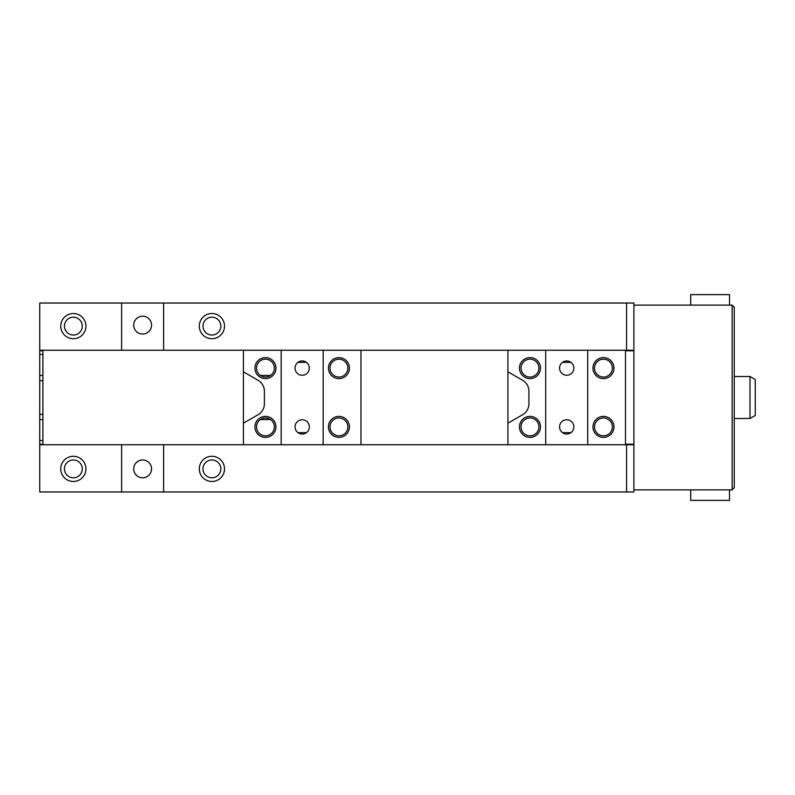 <?xml version="1.0" encoding="UTF-8"?>
<svg xmlns="http://www.w3.org/2000/svg" width="795" height="795" viewBox="0 0 795 795"><rect width="100%" height="100%" fill="white"/><g stroke="black" fill="none" stroke-linecap="round" stroke-linejoin="round"><path stroke-width="1.19" d="M243.399 444.743L243.399 423.188L258.097 414.712A12.601 12.601 0 0 0 264.397 403.8L264.397 391.2A12.601 12.601 0 0 0 258.097 380.288L243.399 371.812L243.399 350.257M281.191 444.743L281.191 350.257M265.441 437.389A10.494 10.494 0 0 0 274.533 421.648A10.494 10.494 0 0 0 256.348 421.648A10.494 10.494 0 0 0 265.441 437.389M265.441 378.609A10.494 10.494 0 0 0 274.533 362.858A10.494 10.494 0 0 0 256.348 362.858A10.494 10.494 0 0 0 265.441 378.609M529.977 378.609A10.494 10.494 0 0 0 539.07 362.858A10.494 10.494 0 0 0 520.884 362.858A10.494 10.494 0 0 0 529.977 378.609M507.935 444.743L507.935 423.188L522.633 414.712A12.601 12.601 0 0 0 528.923 403.8L528.923 391.2A12.601 12.601 0 0 0 522.633 380.288L507.935 371.812L507.935 350.257M545.718 444.743L545.718 350.257M529.977 437.389A10.494 10.494 0 0 0 539.07 421.648A10.494 10.494 0 0 0 520.884 421.648A10.494 10.494 0 0 0 529.977 437.389M39.75 350.257L121.625 350.257L121.625 303.024L39.75 303.024L39.75 444.216L42.9 444.216M633.903 350.257L626.549 350.257L626.549 303.024L633.903 303.024L633.903 491.976L626.549 491.976L626.549 444.743L633.903 444.743M626.549 303.024L163.621 303.024L163.621 350.257L626.549 350.257M121.625 491.976L39.75 491.976L39.75 444.743L121.625 444.743L121.625 491.976L626.549 491.976M163.621 491.976L163.621 444.743L626.549 444.743M163.621 303.024L121.625 303.024M211.907 338.72A12.601 12.601 0 0 0 222.819 319.819A12.601 12.601 0 0 0 200.996 319.819A12.601 12.601 0 0 0 211.907 338.72M73.339 338.72A12.601 12.601 0 0 0 84.25 319.819A12.601 12.601 0 0 0 62.437 319.819A12.601 12.601 0 0 0 73.339 338.72M211.907 481.482A12.601 12.601 0 0 0 222.819 462.581A12.601 12.601 0 0 0 200.996 462.581A12.601 12.601 0 0 0 211.907 481.482M73.339 481.482A12.601 12.601 0 0 0 84.25 462.581A12.601 12.601 0 0 0 62.437 462.581A12.601 12.601 0 0 0 73.339 481.482M39.75 444.743L39.75 444.216M39.75 350.784L42.9 350.784M625.506 350.784L633.903 350.784M625.506 444.216L633.903 444.216M142.623 477.805A8.924 8.924 0 0 0 150.354 464.419A8.924 8.924 0 0 0 134.902 464.419A8.924 8.924 0 0 0 142.623 477.805M142.623 334.039A8.924 8.924 0 0 0 150.354 320.653A8.924 8.924 0 0 0 134.902 320.653A8.924 8.924 0 0 0 142.623 334.039M211.907 335.043A8.924 8.924 0 0 0 219.639 321.657A8.924 8.924 0 0 0 204.176 321.657A8.924 8.924 0 0 0 211.907 335.043M73.339 335.043A8.924 8.924 0 0 0 81.07 321.657A8.924 8.924 0 0 0 65.617 321.657A8.924 8.924 0 0 0 73.339 335.043M73.339 477.805A8.924 8.924 0 0 0 81.07 464.419A8.924 8.924 0 0 0 65.617 464.419A8.924 8.924 0 0 0 73.339 477.805M211.907 477.805A8.924 8.924 0 0 0 219.639 464.419A8.924 8.924 0 0 0 204.176 464.419A8.924 8.924 0 0 0 211.907 477.805M732.155 305.121L734.252 307.218L734.252 487.782L732.155 489.879L732.155 305.121L633.903 305.121M732.155 489.879L633.903 489.879M750.003 418.498L750.003 376.502L755.25 379.533L755.25 415.467L750.003 418.498L734.252 418.498M729.532 489.879L729.532 500.373L690.696 500.373L690.696 489.879M690.696 305.121L690.696 294.627L729.532 294.627L729.532 305.121M603.455 378.609A10.494 10.494 0 0 0 612.548 362.858A10.494 10.494 0 0 0 594.372 362.858A10.494 10.494 0 0 0 603.455 378.609M603.455 437.389A10.494 10.494 0 0 0 612.548 421.648A10.494 10.494 0 0 0 594.372 421.648A10.494 10.494 0 0 0 603.455 437.389M587.714 444.743L587.714 350.257M625.506 444.743L625.506 350.257M566.716 375.25A7.135 7.135 0 0 0 572.897 364.537A7.135 7.135 0 0 0 560.535 364.537A7.135 7.135 0 0 0 566.716 375.25M566.716 434.03A7.135 7.135 0 0 0 572.897 423.328A7.135 7.135 0 0 0 560.535 423.328A7.135 7.135 0 0 0 566.716 434.03M507.935 371.812L507.935 423.188M360.97 444.743L360.97 350.257M338.928 378.609A10.494 10.494 0 0 0 348.011 362.858A10.494 10.494 0 0 0 329.836 362.858A10.494 10.494 0 0 0 338.928 378.609M338.928 437.389A10.494 10.494 0 0 0 348.011 421.648A10.494 10.494 0 0 0 329.836 421.648A10.494 10.494 0 0 0 338.928 437.389M323.177 444.743L323.177 350.257M302.18 375.25A7.135 7.135 0 0 0 308.371 364.537A7.135 7.135 0 0 0 295.998 364.537A7.135 7.135 0 0 0 302.18 375.25M302.18 434.03A7.135 7.135 0 0 0 308.371 423.328A7.135 7.135 0 0 0 295.998 423.328A7.135 7.135 0 0 0 302.18 434.03M243.399 371.812L243.399 423.188M163.621 350.257L121.625 350.257M42.9 444.743L42.9 350.257M163.621 444.743L121.625 444.743M603.455 435.819A8.924 8.924 0 0 0 611.186 422.433A8.924 8.924 0 0 0 595.733 422.433A8.924 8.924 0 0 0 603.455 435.819M603.455 377.029A8.924 8.924 0 0 0 611.186 363.643A8.924 8.924 0 0 0 595.733 363.643A8.924 8.924 0 0 0 603.455 377.029M529.977 435.819A8.924 8.924 0 0 0 537.708 422.433A8.924 8.924 0 0 0 522.245 422.433A8.924 8.924 0 0 0 529.977 435.819M529.977 377.029A8.924 8.924 0 0 0 537.708 363.643A8.924 8.924 0 0 0 522.245 363.643A8.924 8.924 0 0 0 529.977 377.029M265.441 435.819A8.924 8.924 0 0 0 273.172 422.433A8.924 8.924 0 0 0 257.719 422.433A8.924 8.924 0 0 0 265.441 435.819M265.441 377.029A8.924 8.924 0 0 0 273.172 363.643A8.924 8.924 0 0 0 257.719 363.643A8.924 8.924 0 0 0 265.441 377.029M338.928 435.819A8.924 8.924 0 0 0 346.65 422.433A8.924 8.924 0 0 0 331.197 422.433A8.924 8.924 0 0 0 338.928 435.819M338.928 377.029A8.924 8.924 0 0 0 346.65 363.643A8.924 8.924 0 0 0 331.197 363.643A8.924 8.924 0 0 0 338.928 377.029M570.939 432.649L562.492 432.649M562.492 362.351L570.939 362.351M306.413 432.649L297.956 432.649M297.956 362.351L306.413 362.351M39.75 354.461L42.9 354.461M39.75 375.459L42.9 375.459M260.382 375.459L270.509 375.459M39.75 380.706L42.9 380.706M39.75 414.294L42.9 414.294M39.75 419.541L42.9 419.541M260.382 419.541L270.509 419.541M39.75 440.539L42.9 440.539M750.003 376.502L734.252 376.502"/></g></svg>
